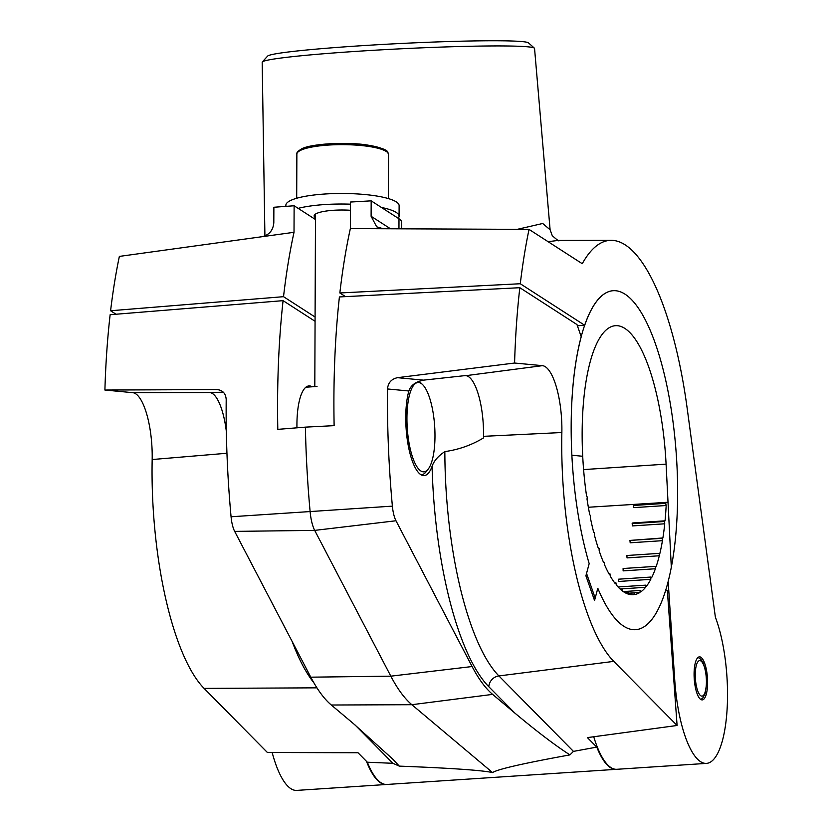 <?xml version="1.0" encoding="UTF-8"?>
<svg xmlns="http://www.w3.org/2000/svg" width="832" height="832" viewBox="0 0 832 832"><rect width="100%" height="100%" fill="white"/><g stroke="black" fill="none" stroke-linecap="round" stroke-linejoin="round"><path stroke-width="1.25" d="M419.047 381.285A47.455 14.57 -93.8 0 1 420.139 382.21L422.594 384.602A44.762 13.738 86.2 0 0 421.138 383.427A44.762 13.738 86.2 0 0 406.942 418.132A44.762 13.738 86.2 0 0 420.784 470.922A44.762 13.738 86.2 0 0 428.168 469.154A44.762 13.738 86.2 0 0 434.668 426.265A44.762 13.738 86.2 0 0 422.594 384.602M428.168 469.154L426.046 471.848A47.455 14.57 -93.8 0 1 421.522 474.698A47.455 14.57 -93.8 0 1 420.898 474.687M398.216 218.286A56.618 11.97 -179.8 0 0 399.058 216.507A56.618 11.97 -179.8 0 0 399.079 216.216A56.618 11.97 -179.8 0 0 381.43 207.459M399.079 216.216L399.121 205.681A56.618 11.97 -179.8 0 0 343.231 193.482A56.618 11.97 -179.8 0 0 285.896 204.932A56.618 11.97 -179.8 0 0 285.875 205.223L285.875 206.367M314.153 215.706A56.618 11.97 -179.8 0 0 315.494 215.873M350.449 204.173A56.618 11.97 -179.8 0 0 298.168 208.364M350.428 210.278A28.309 5.99 -179.8 0 0 314.153 215.738A28.309 5.99 -179.8 0 0 315.484 217.714M616.574 769.309A85.207 26.156 -93.8 0 1 616.314 769.33A85.207 26.156 -93.8 0 1 596.783 747.105L587.402 737.61L677.092 725.483L613.766 661.388A190.642 58.531 -93.8 0 1 561.86 432.526L483.496 436.332A195.593 60.05 -93.8 0 0 483.465 437.954C471.557 445.12 458.682 449.665 444.85 451.599C438.11 456.092 433.857 461.011 432.078 466.346A48.537 14.903 86.2 0 1 424.154 475.602A48.537 14.903 86.2 0 1 423.415 475.592A48.537 14.903 86.2 0 1 407.919 443.726A48.537 14.903 86.2 0 1 408.876 390.988C410.696 385.393 415.574 381.774 423.53 380.141L464.776 375.648M226.335 431.382A48.495 14.893 86.2 0 0 209.83 392.548L209.248 392.496A48.537 14.903 -93.8 0 1 209.83 392.517A48.537 14.903 -93.8 0 1 226.335 431.267M296.951 427.825A48.537 14.903 -93.8 0 1 308.942 385.923A48.537 14.903 -93.8 0 1 309.681 385.934A48.537 14.903 -93.8 0 1 312.135 386.786M616.314 769.33L386.89 784.462A85.207 26.156 -93.8 0 1 367.359 762.226L357.989 752.742L267.405 752.492L204.079 688.397A190.642 58.531 -93.8 0 1 152.173 459.534A53.446 16.411 86.2 0 0 132.766 392.673L104.905 390.042L216.944 389.574C222.706 390.125 225.794 393.463 226.2 399.599A359.882 110.49 -93.8 0 0 231.067 516.766A20.155 6.188 -93.8 0 0 234.666 531.388L310.794 677.175A210.506 64.626 -93.8 0 0 331.313 705.016L353.475 723.653L392.798 759.148L399.308 766.126L392.912 763.298L355.066 724.994M399.308 766.126C451.079 768.123 482.165 770.276 492.565 772.585L411.85 704.704A215.706 66.227 -93.8 0 1 390.822 676.166L314.694 530.39A25.345 7.779 -93.8 0 1 310.159 511.992A365.082 112.081 -93.8 0 1 305.396 427.138L334.131 425.651A363.262 111.53 86.2 0 1 339.404 296.941L519.823 287.706L576.961 324.553L581.225 336.731A169.863 52.156 86.2 0 0 589.17 563.607A169.863 52.156 -93.8 0 1 571.875 455.239L582.712 456.269L582.899 459.618A134.815 41.392 86.2 0 0 584.189 476.247L584.522 479.565A134.815 41.392 86.2 0 0 586.55 495.882L587.257 497.068L587.028 499.096A134.815 41.392 86.2 0 0 589.742 514.717L590.481 515.58L590.356 517.764A134.815 41.392 86.2 0 0 593.705 532.355L594.454 532.875L594.433 535.163A134.815 41.392 86.2 0 0 598.343 548.392L599.092 548.569L599.186 550.898A134.815 41.392 86.2 0 0 603.564 562.484L604.292 562.297L604.49 564.637A134.815 41.392 86.2 0 0 609.242 574.319L609.929 573.778L610.23 576.056A134.815 41.392 86.2 0 0 615.254 583.627L615.888 582.743L616.283 584.917A134.815 41.392 86.2 0 0 621.473 590.21L622.034 589.004L622.523 591.032A134.815 41.392 86.2 0 0 627.754 593.913L628.243 592.415L628.794 594.246A134.815 41.392 86.2 0 0 633.277 594.724A134.815 41.392 86.2 0 0 633.963 594.662L634.358 592.904L634.982 594.495A134.815 41.392 86.2 0 0 639.954 592.446L640.255 590.46L640.931 591.781A134.815 41.392 86.2 0 0 645.601 587.298L645.798 585.146L646.506 586.165A134.815 41.392 86.2 0 0 650.79 579.342L650.874 577.054L651.602 577.751A134.815 41.392 86.2 0 0 655.387 568.755L655.356 566.384L656.094 566.748A134.815 41.392 86.2 0 0 659.298 555.776L659.162 553.374L659.88 553.384A134.815 41.392 86.2 0 0 662.449 540.675L662.199 538.304L662.886 537.961L629.938 540.426L662.199 538.304M596.783 747.105L573.456 751.39L569.93 754.884C523.214 763.37 497.422 769.267 492.565 772.585M569.93 754.884C555.391 745.555 537.014 731.598 514.79 713.024L492.627 694.387A210.506 64.626 -93.8 0 1 472.108 666.536L395.98 520.759A20.155 6.188 -93.8 0 1 392.382 506.137A359.882 110.49 -93.8 0 1 387.514 388.96C388.076 382.782 391.404 379.018 397.488 377.676L423.53 380.141M483.496 436.332A48.495 14.893 86.2 0 0 465.878 375.669L465.296 375.617M561.86 432.526A53.446 16.411 86.2 0 0 542.443 365.664L514.582 363.033L397.488 377.676M677.092 725.483L667.358 590.616L665.631 590.45A169.863 52.156 86.2 0 1 635.575 629.699A169.863 52.156 -93.8 0 1 597.813 588.276A169.863 52.156 86.2 0 0 635.575 629.699A169.863 52.156 -93.8 0 0 671.32 567.237L666.089 464.142A134.815 41.392 86.2 0 0 617.594 325.707A134.815 41.392 86.2 0 0 615.534 325.686A134.815 41.392 86.2 0 0 582.712 456.269L571.875 455.239A169.863 52.156 -93.8 0 1 613.226 290.701A169.863 52.156 -93.8 0 1 668.689 394.67A169.863 52.156 -93.8 0 1 668.158 581.485L674.762 680.337A85.207 26.156 86.2 0 0 705.151 763.37A85.207 26.156 86.2 0 0 706.451 763.391A85.207 26.156 86.2 0 0 727.095 709.384A85.207 26.156 86.2 0 0 715.374 617.146L687.118 407.95A220.303 67.642 86.2 0 0 613.267 240.427A220.303 67.642 86.2 0 0 611.25 240.334A220.303 67.642 86.2 0 0 582.265 263.713L529.038 229.393L350.355 228.592A363.262 111.53 86.2 0 0 339.851 292.968L345.54 296.629M367.359 762.226L392.912 763.298M218.743 389.75L217.849 389.615M209.248 392.496L223.34 392.215M514.582 363.033A351.884 108.035 -93.8 0 1 519.823 287.706M595.192 598.083L586.55 573.425L589.17 563.607L585.905 575.817L594.547 600.486L597.813 588.276L595.192 598.083M104.905 390.042A351.884 108.035 -93.8 0 1 110.136 314.714L283.078 300.654A363.262 111.53 -93.8 0 0 277.805 429.364L305.396 427.138M315.068 321.287L283.078 300.654M550.098 229.715L534.55 48.454A136.354 6.427 177.1 0 0 534.383 48.162A136.354 6.427 177.1 0 0 527.862 46.821A136.354 6.427 177.1 0 0 380.037 49.91A136.354 6.427 177.1 0 0 262.319 61.953A136.354 6.427 177.1 0 0 262.184 62.254L264.909 235.924M517.286 229.341L542.714 223.486L550.108 229.778L552.271 235.685C557.326 240.136 559.52 241.727 558.854 240.438M262.319 61.953L267.613 56.108A130.77 6.157 -2.9 0 1 380.505 44.564A130.77 6.157 -2.9 0 1 522.278 41.6A130.77 6.157 -2.9 0 1 528.528 42.89L534.383 48.162M701.938 699.889A21.57 6.625 86.2 0 0 702.26 699.899A21.57 6.625 86.2 0 0 707.481 678.475A21.57 6.625 86.2 0 0 699.754 656.854A21.57 6.625 86.2 0 0 699.421 656.854A21.57 6.625 86.2 0 0 694.2 678.278A21.57 6.625 86.2 0 0 701.938 699.889M611.25 240.334L558.251 240.417L548.09 241.675M366.496 761.353A85.207 26.156 86.2 0 0 385.081 784.472A85.207 26.156 86.2 0 0 386.381 784.493A85.207 26.156 86.2 0 0 386.641 784.472M272.158 752.502A85.207 26.156 86.2 0 0 295.464 790.379A85.207 26.156 86.2 0 0 296.764 790.4L386.381 784.493M593.736 736.757A85.207 26.156 86.2 0 0 615.534 769.278A85.207 26.156 86.2 0 0 616.834 769.298L706.451 763.391M401.544 228.821L401.575 222.196A51.23 10.837 -179.8 0 0 398.996 218.785L371.176 200.845L350.459 202.041L350.355 228.592M383.219 228.738L376.678 226.814L371.114 216.289L371.176 200.845M261.882 236.735L119.361 256.402A351.884 108.035 86.2 0 0 110.594 310.752L283.525 296.681A363.262 111.53 -93.8 0 1 294.018 232.305L294.122 205.764L273.874 207.262L273.811 222.706C273.146 230.37 269.173 235.05 261.882 236.735L294.018 232.305M283.525 296.681L315.089 317.034M315.474 219.523L294.122 205.764M529.038 229.393A351.884 108.035 86.2 0 0 520.281 283.743L339.851 292.968M110.594 310.752L116.012 314.236M520.281 283.743L584.709 325.281A169.863 52.156 -93.8 0 1 613.226 290.701A169.863 52.156 -93.8 0 1 615.815 290.742A169.863 52.156 -93.8 0 1 667.711 389.667A169.863 52.156 -93.8 0 1 671.32 567.237L668.023 502.268L588.359 507.25M584.709 325.281L577.387 325.77M603.512 562.349L604.292 562.297M608.982 573.841L609.929 573.778M614.65 582.826L615.888 582.743M620.225 589.129L622.034 589.004M624.967 592.634L628.243 592.415M628.503 593.289L634.358 592.904M632.59 594.755L633.963 594.662M623.293 591.583L640.255 590.46M628.482 593.195L639.954 592.446M618.072 586.966L645.798 585.146M620.069 588.983L645.601 587.298M650.79 579.342L618.53 581.474L618.613 579.186L650.874 577.054M655.387 568.755L623.126 570.887L623.095 568.516L655.356 566.384M659.298 555.776L627.037 557.898L626.902 555.506L659.162 553.374M662.449 540.675L630.178 542.797L629.938 540.426M632.133 523.63L632.486 525.918L664.747 523.796L664.394 521.498L665.049 520.822L632.788 522.954L632.133 523.63L664.394 521.498M665.714 503.339L666.307 502.341L634.046 504.473L633.454 505.471L665.714 503.339L666.162 505.513A134.815 41.392 86.2 0 1 665.049 520.822M662.886 537.961A134.815 41.392 86.2 0 0 664.747 523.796M666.162 505.513L633.901 507.634L633.454 505.471M699.941 660.618A17.794 5.46 86.2 0 0 695.344 677.851A17.794 5.46 86.2 0 0 701.74 696.124A17.794 5.46 86.2 0 0 706.347 678.891A17.794 5.46 86.2 0 0 699.941 660.618M296.868 154.138C296.286 152.953 297.804 151.237 301.423 149.001C309.286 144.123 344.978 141.398 367.578 145.059C391.997 149.781 386.859 152.142 388.544 154.513A45.833 9.693 -179.8 0 0 352.03 144.872A45.833 9.693 -179.8 0 0 300.643 150.311A45.833 9.693 -179.8 0 0 296.868 154.138L296.691 198.234M302.13 148.876A44.221 9.35 0.2 0 1 348.733 143.51A44.221 9.35 0.2 0 1 386.526 151.653M331.313 705.016L411.85 704.704L492.627 694.387M472.108 666.536L390.822 676.166L310.794 677.175M234.666 531.388L314.694 530.39L395.98 520.759M408.876 390.988L387.514 388.96M514.79 713.024L488.842 686.764A208.79 64.106 -93.8 0 1 432.078 466.346M542.443 365.664L465.878 375.669M613.766 661.388L498.898 675.927L573.456 751.39M444.85 451.599A198.026 60.798 86.2 0 0 498.898 675.927A10.785 9.672 -44.7 0 0 488.842 686.764M204.079 688.397L316.94 687.835M132.766 392.673L209.83 392.548M152.173 459.534L226.949 453.253M313.862 682.77A198.026 60.798 -93.8 0 1 292.167 641.503M231.067 516.766L392.382 506.137M398.954 228.81L398.996 218.785M371.114 216.289L390.478 228.769M674.762 680.337L673.837 680.399M583.596 469.581L666.089 464.142M420.961 474.729L421.522 474.698M305.895 387.202L317.023 386.464M700.866 699.525L702.863 697.913L705.141 693.503L706.586 683.79L706.472 677.903L705.39 669.968L703.102 662.771L700.939 659.391L698.09 657.405M388.544 154.513L388.357 198.609M314.808 386.61L315.494 214.063"/></g></svg>
